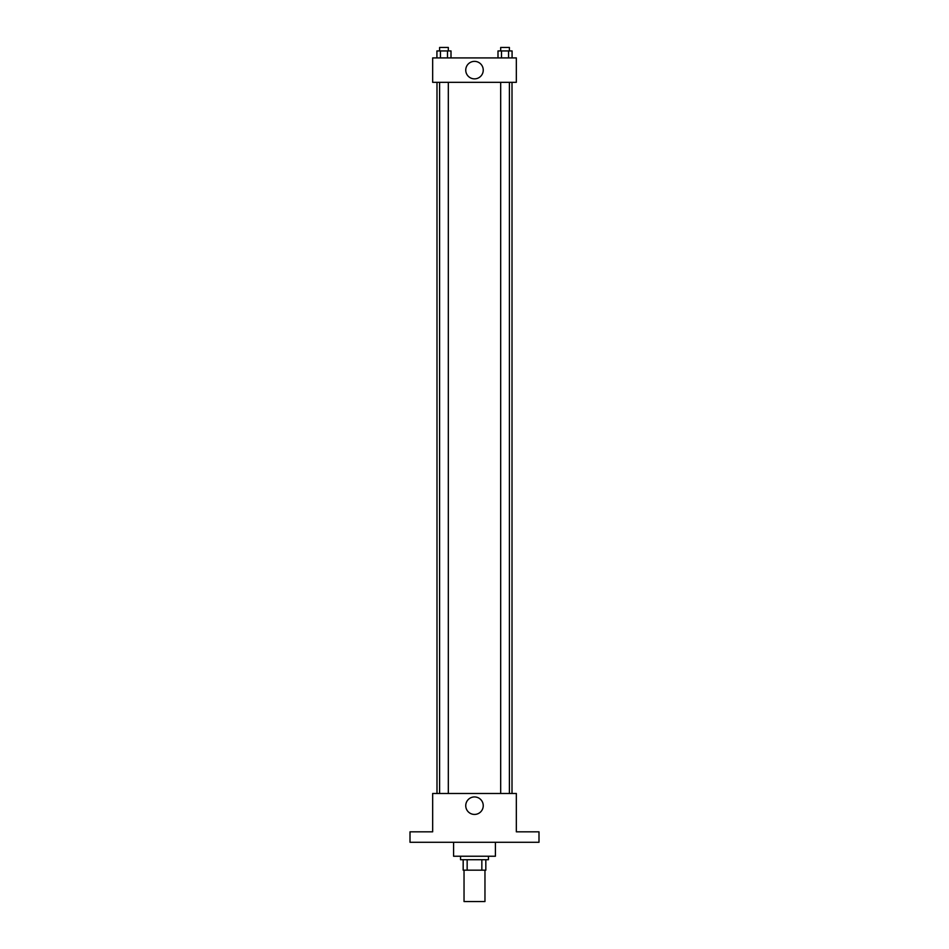 <?xml version="1.0" encoding="UTF-8"?>
<svg xmlns="http://www.w3.org/2000/svg" width="949" height="949" viewBox="0 0 949 949"><rect width="100%" height="100%" fill="white"/><g stroke="black" fill="none" stroke-linecap="round" stroke-linejoin="round"><path stroke-width="1.42" d="M464.037 870.174L464.037 901.55L484.963 901.55L484.963 870.174M481.843 859.711L481.843 870.174L463.171 870.174L463.171 859.711M481.843 870.174L485.829 870.174L485.829 859.711L485.829 870.174M488.45 856.235L488.45 859.711L460.55 859.711L460.55 856.235M467.157 859.711L467.157 870.174M453.586 842.285L453.586 856.235L495.414 856.235L495.414 842.285M538.996 842.285L410.004 842.285L410.004 831.822L432.661 831.822L432.661 793.483L516.339 793.483L516.339 831.822L538.996 831.822L538.996 842.285M483.243 805.677A8.743 8.743 0 0 1 470.123 813.257A8.743 8.743 0 0 1 470.123 798.109A8.743 8.743 0 0 1 483.243 805.677M512.009 82.314L512.009 793.483M500.681 793.483L500.681 82.314M448.319 82.314L448.319 793.483M516.339 82.314L432.661 82.314L432.661 57.913L516.339 57.913L516.339 82.314M483.243 70.107A8.743 8.743 0 0 1 470.123 77.688A8.743 8.743 0 0 1 470.123 62.539A8.743 8.743 0 0 1 483.243 70.107M512.08 57.913L512.08 50.938L498 50.938L498 57.913M508.557 50.938L508.557 57.913M501.511 50.938L501.511 57.913M500.681 50.938L500.681 47.45L509.399 47.45L509.399 50.938M451 57.913L451 50.938L436.92 50.938L436.92 57.913M447.489 50.938L447.489 57.913M440.443 50.938L440.443 57.913M439.601 50.938L439.601 47.45L448.319 47.45L448.319 50.938M436.991 82.314L436.991 793.483M509.399 793.483L509.399 82.314M439.601 82.314L439.601 793.483"/></g></svg>
